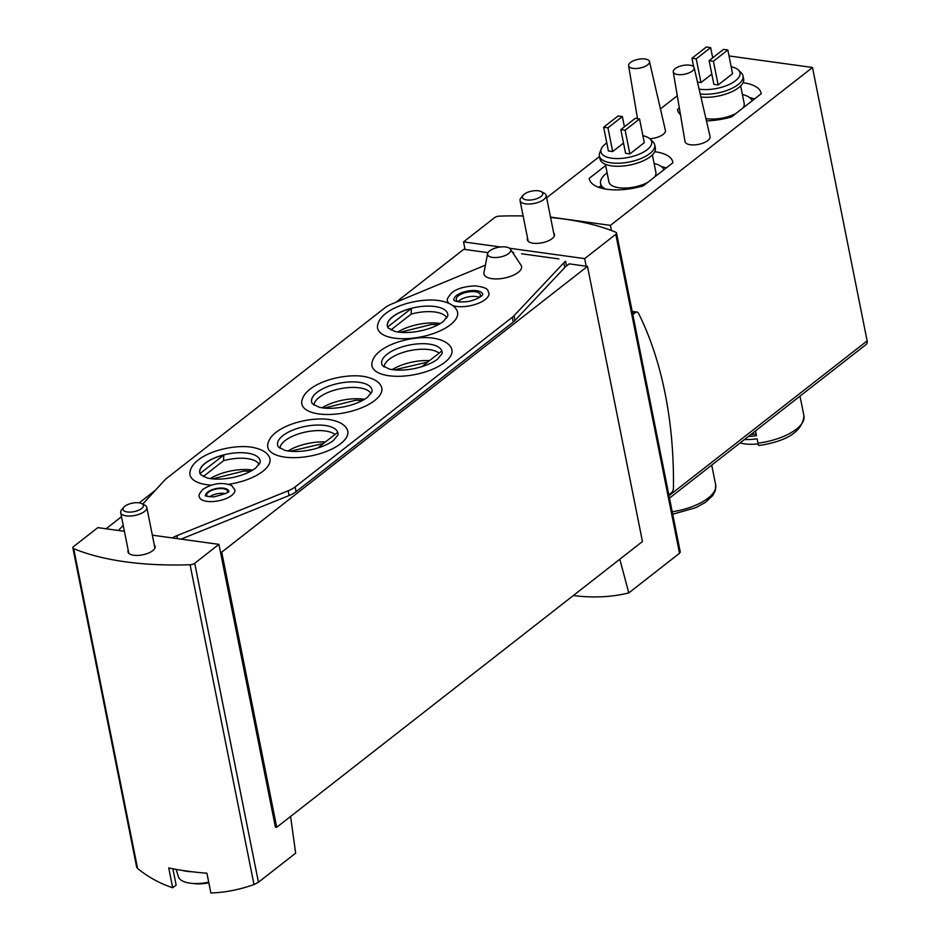 <?xml version="1.0" encoding="UTF-8"?>
<svg xmlns="http://www.w3.org/2000/svg" width="940" height="940" viewBox="0 0 940 940"><rect width="100%" height="100%" fill="white"/><g stroke="black" fill="none" stroke-linecap="round" stroke-linejoin="round"><path stroke-width="1.41" d="M176.144 885.151L172.878 868.772L176.144 885.151L172.69 887.724L168.73 867.937A230.065 96.186 168.7 0 0 206.929 873.213L210.889 893C224.883 892.542 239.254 889.734 253.988 884.564L258.453 882.237L295.665 853.156L290.589 816.449M136.688 867.115L137.593 868.49C148.32 877.173 160.023 883.588 172.69 887.724M210.889 893L206.906 873.213M573.306 595.561C593.222 598.04 611.717 597.147 628.789 592.905L679.514 553.272L679.608 552.038M276.713 827.282L221.734 552.133L587.476 266.384L642.455 541.534L276.713 827.282L275.42 827.106L218.926 544.366L194.721 563.283A4.265 1.786 168.7 0 1 190.08 564.729A230.065 96.186 168.7 0 1 73.684 548.654A4.265 1.786 168.7 0 1 72.862 547.856A4.265 1.786 168.7 0 1 73.614 546.551L97.807 527.634L124.409 531.312M628.789 592.905L619.812 559.23M550.582 217.493A230.065 96.186 168.7 0 1 615.7 232.204A4.265 1.786 168.7 0 1 616.523 233.003A4.265 1.786 168.7 0 1 615.782 234.319L584.668 258.618L509.527 248.242M587.476 266.384L586.184 266.208L584.668 258.618M487.989 252.649L465.077 249.476L463.561 241.886L494.663 217.587A4.265 1.786 168.7 0 1 499.305 216.13A230.065 96.186 168.7 0 1 523.122 215.953M586.184 266.208L569.194 263.858L566.503 265.961L565.551 261.226A21.303 8.907 168.7 0 0 563.836 262.777L514.015 315.723A21.303 8.907 168.7 0 1 512.3 317.274L295.137 486.932A21.303 8.907 168.7 0 1 288.134 490.809L176.826 535.718A21.303 8.907 168.7 0 0 172.279 537.927M500.527 246.997L463.561 241.886M669.491 498.106L866.116 344.498A5.323 3.725 -128 0 0 867.138 340.891L812.501 67.48L729.029 55.953M744.409 439.579A43.134 18.036 -11.3 0 0 757.1 438.851L757.969 443.175A43.134 18.036 -11.3 0 0 803.947 415.868L799.999 396.151M748.487 436.395A43.134 18.036 168.7 0 0 756.477 435.714L755.513 430.908M740.074 442.963A32.395 13.548 -11.3 0 0 758.134 443.927M758.98 445.454A4.265 0.658 -97.2 0 1 758.862 445.548A4.265 0.658 -97.2 0 1 757.969 443.175M697.468 82.085L700.97 82.579L711.815 74.107M699.09 89.1A25.885 10.822 -11.3 0 0 729.71 84.224A25.885 10.822 -11.3 0 0 738.534 70.124A25.885 10.822 -11.3 0 0 731.179 66.764M718.16 84.953L732.566 73.684L727.83 49.961L723.53 49.374L709.124 60.63L713.86 84.353L718.16 84.953L713.413 61.229L727.83 49.961M603.656 127.229L607.957 127.828L622.362 116.572L618.073 115.973L603.656 127.229L608.391 150.952L612.692 151.552L623.525 143.08M606.793 142.951A25.885 10.822 -11.3 0 0 601.306 148.873A25.885 10.822 -11.3 0 0 628.461 157.415A25.885 10.822 -11.3 0 0 650.245 139.096A25.885 10.822 -11.3 0 0 642.901 135.736M629.87 153.925L644.288 142.657L639.541 118.945L635.252 118.346L620.835 129.602L625.57 153.326L629.87 153.925L625.135 130.202L639.541 118.945M673.263 71.898L685.013 141.564A12.784 5.346 -11.3 0 0 698.596 144.361A12.784 5.346 -11.3 0 0 710.076 136.559L694.143 67.727A10.646 4.453 -11.3 0 0 689.725 65.166A10.646 4.453 -11.3 0 0 675.12 68.679A10.646 4.453 -11.3 0 0 673.263 71.898A10.646 4.453 -11.3 0 0 684.59 74.225A10.646 4.453 -11.3 0 0 694.143 67.727M649.846 138.721A12.784 5.346 -11.3 0 0 665.402 130.39L649.481 61.547A10.646 4.453 -11.3 0 0 645.052 58.997A10.646 4.453 -11.3 0 0 630.458 62.51A10.646 4.453 -11.3 0 0 628.59 65.73A10.646 4.453 -11.3 0 0 639.917 68.056A10.646 4.453 -11.3 0 0 649.481 61.547M611.435 230.523L610.413 225.377L812.501 67.48M677.282 95.739L660.432 108.899M599.497 156.51L546.645 197.788M610.413 225.377L550.511 217.093M589.427 179.387L589.216 178.353L605.642 165.522M589.216 178.353A42.605 17.813 -11.3 0 0 589.298 178.87A42.605 17.813 -11.3 0 0 643.336 185.826L672.946 162.702A42.605 17.813 -11.3 0 0 672.864 162.174A42.605 17.813 -11.3 0 0 654.734 151.704M677.705 110.415L677.505 109.381L679.338 107.947M706.445 120.884A42.605 17.813 -11.3 0 0 731.614 116.854L761.224 93.718A42.605 17.813 -11.3 0 0 761.141 93.201A42.605 17.813 -11.3 0 0 743.011 82.732M677.505 109.381A42.605 17.813 -11.3 0 0 677.587 109.898A42.605 17.813 -11.3 0 0 680.478 114.68M661.361 166.58A42.605 17.813 168.7 0 1 666.237 167.931M598.768 187.354L600.966 185.626M749.65 97.607A42.605 17.813 168.7 0 1 754.526 98.959M607.111 172.878A32.489 13.583 -11.3 0 0 600.554 183.535A32.489 13.583 -11.3 0 0 605.595 189.069M663.934 169.729A32.489 13.583 -11.3 0 0 654.111 163.478M605.384 164.253L608.909 181.867A23.97 10.023 -11.3 0 0 623.432 188.059A23.97 10.023 -11.3 0 0 647.719 182.407M654.51 177.096A23.97 10.023 -11.3 0 0 655.909 172.478L652.384 154.865M601.306 148.873L599.767 152.668A28.224 11.797 -11.3 0 0 599.379 155.946L599.99 158.978A28.224 11.797 -11.3 0 0 629.976 165.017A28.224 11.797 -11.3 0 0 655.345 147.921L654.734 144.877A28.224 11.797 -11.3 0 0 653.124 142.011L650.245 139.096M599.379 155.946A28.224 11.797 -11.3 0 0 629.377 161.986A28.224 11.797 -11.3 0 0 654.734 144.877M752.223 100.756A32.489 13.583 -11.3 0 0 742.389 94.505M705.905 118.546A23.97 10.023 -11.3 0 0 735.996 113.435M742.8 108.123A23.97 10.023 -11.3 0 0 744.186 103.494L740.673 85.892M700.923 97.02A28.224 11.797 -11.3 0 0 730.263 92.414A28.224 11.797 -11.3 0 0 743.634 78.948L743.023 75.905A28.224 11.797 -11.3 0 0 741.413 73.038L738.534 70.124M700.218 93.977A28.224 11.797 -11.3 0 0 729.605 89.394A28.224 11.797 -11.3 0 0 743.023 75.905M607.957 127.828L612.692 151.552M622.362 116.572L624.418 126.818M620.835 129.602L625.135 130.202M691.946 58.257L696.235 58.856L710.652 47.587L706.351 47L691.946 58.257L693.65 66.787M696.235 58.856L700.97 82.579M710.652 47.587L712.696 57.845M709.124 60.63L713.413 61.229M756.124 433.939A38.881 16.25 168.7 0 1 751.048 434.397M553.672 232.956A13.841 5.793 168.7 0 1 554.506 234.401A13.841 5.793 168.7 0 1 547.726 241.11A13.841 5.793 168.7 0 1 533.121 243.213A13.841 5.793 168.7 0 1 527.352 239.829A13.841 5.793 168.7 0 1 527.563 238.172M465.077 249.476L463.784 249.3L396.139 302.151M106.067 528.785L121.495 516.73M139.249 502.853L155.523 490.139M221.734 552.133L220.442 551.956M152.339 535.165L218.926 544.366M154.301 544.977A13.841 5.793 168.7 0 1 155.135 546.434A13.841 5.793 168.7 0 1 148.344 553.131A13.841 5.793 168.7 0 1 133.75 555.246A13.841 5.793 168.7 0 1 127.969 551.851A13.841 5.793 168.7 0 1 128.181 550.194M632.82 314.559L635.44 312.515A4.794 2.785 -82.1 0 1 636.944 312.033A4.794 2.785 -82.1 0 1 638.577 313.408A305.147 177.202 -82.1 0 1 673.439 487.884A4.794 2.785 -82.1 0 1 671.454 492.783L668.845 494.828M176.179 869.383L178.4 876.738A28.082 11.738 -11.3 0 0 186.778 882.543A28.082 11.738 -11.3 0 0 193.558 883.482A28.082 11.738 -11.3 0 0 208.704 882.178M193.558 883.482A50.349 29.234 97.9 0 0 196.589 883.859A50.525 50.525 0 0 0 208.821 882.789M182.395 870.417A29.293 12.244 -11.3 0 0 191.983 871.744M123.786 507.248L121.636 509.821A13.313 5.57 -11.3 0 0 120.673 512.617A13.313 5.57 -11.3 0 0 134.82 515.472A13.313 5.57 -11.3 0 0 146.793 507.4A13.313 5.57 -11.3 0 0 144.819 505.18L141.846 503.629A10.375 4.336 -11.3 0 0 124.844 506.237A10.375 4.336 -11.3 0 0 123.786 507.248A10.375 4.336 -11.3 0 0 134.056 511.654A10.375 4.336 -11.3 0 0 141.846 503.629M523.169 195.214L521.019 197.8A13.313 5.57 -11.3 0 0 520.055 200.596A13.313 5.57 -11.3 0 0 534.202 203.451A13.313 5.57 -11.3 0 0 546.163 195.379A13.313 5.57 -11.3 0 0 544.201 193.158L541.229 191.607A10.375 4.336 -11.3 0 0 524.226 194.216A10.375 4.336 -11.3 0 0 523.169 195.214A10.375 4.336 -11.3 0 0 533.438 199.621A10.375 4.336 -11.3 0 0 541.229 191.607M181.044 539.137L289.085 495.545A21.303 8.907 168.7 0 0 296.088 491.679L513.252 322.009A21.303 8.907 168.7 0 0 514.967 320.47L564.776 267.512A21.303 8.907 168.7 0 1 566.503 265.961M334.993 434.468A29.293 12.244 -11.3 0 0 311.399 431.061A29.293 12.244 -11.3 0 0 285.102 440.625A29.293 12.244 -11.3 0 0 279.909 448.333A29.293 12.244 -11.3 0 0 279.909 448.345M282.952 435.596A30.75 12.854 -11.3 0 0 278.134 446.559A30.75 12.854 -11.3 0 0 278.346 446.923L284.961 450.354C291.788 451.999 300.224 451.858 310.271 449.943C320.188 447.781 327.896 444.655 333.383 440.543L337.942 435.02A30.75 12.854 -11.3 0 0 338.001 434.597A30.75 12.854 -11.3 0 0 317.426 425.056A30.75 12.854 -11.3 0 0 282.952 435.596M317.555 448.098L337.695 432.365A30.715 12.843 168.7 0 1 337.989 434.668M439.133 353.111A29.293 12.244 -11.3 0 0 415.539 349.704A29.293 12.244 -11.3 0 0 389.242 359.268A29.293 12.244 -11.3 0 0 384.049 366.964A29.293 12.244 -11.3 0 0 384.049 366.988M387.092 354.239A30.75 12.854 -11.3 0 0 382.274 365.202A30.75 12.854 -11.3 0 0 382.486 365.566L389.101 368.997C395.928 370.63 404.365 370.501 414.411 368.586C424.328 366.424 432.024 363.298 437.523 359.186L442.082 353.652A30.75 12.854 -11.3 0 0 442.129 353.24A30.75 12.854 -11.3 0 0 421.566 343.699A30.75 12.854 -11.3 0 0 387.092 354.239M421.696 366.729L441.823 351.008A30.715 12.843 168.7 0 1 442.129 353.311M259.228 464.56A29.293 12.244 -11.3 0 0 259.217 464.536A29.293 12.244 -11.3 0 0 223.532 460.694L223.802 455.007A30.715 12.843 168.7 0 0 205.19 463.349A30.715 12.843 168.7 0 0 200.055 473.56L223.802 455.007M205.132 463.232A30.75 12.854 -11.3 0 0 200.326 474.195A30.75 12.854 -11.3 0 0 200.525 474.547L207.141 477.978C213.968 479.623 222.404 479.482 232.45 477.567C242.367 475.417 250.075 472.28 255.562 468.179L260.122 462.645A30.75 12.854 -11.3 0 0 260.18 462.233A30.75 12.854 -11.3 0 0 239.606 452.692A30.75 12.854 -11.3 0 0 205.132 463.232M446.841 317.978A29.293 12.244 -11.3 0 0 446.841 317.955A29.293 12.244 -11.3 0 0 411.156 314.113L411.414 308.426A30.715 12.843 168.7 0 0 392.803 316.768A30.715 12.843 168.7 0 0 387.668 326.979L411.414 308.426M392.755 316.651A30.75 12.854 -11.3 0 0 387.938 327.613A30.75 12.854 -11.3 0 0 388.149 327.966L394.765 331.397C401.591 333.042 410.028 332.901 420.074 330.986C429.991 328.836 437.688 325.698 443.187 321.598L447.745 316.063A30.75 12.854 -11.3 0 0 447.793 315.652A30.75 12.854 -11.3 0 0 427.23 306.111A30.75 12.854 -11.3 0 0 392.755 316.651M521.594 253.776L558.877 258.935M118.393 530.477L123.234 525.389M142.739 504.099L164.794 480.023A21.303 8.907 168.7 0 1 166.615 478.354L384.989 307.744A21.303 8.907 168.7 0 1 391.639 304.02L485.393 265.162M513.687 252.461A21.303 8.907 168.7 0 1 512.97 252.989M340.668 443.692A40.773 17.049 168.7 0 1 294.631 457.674A40.773 17.049 168.7 0 1 267.724 444.714C268.464 440.143 271.214 436.031 275.984 432.388C289.72 421.566 317.191 416.444 332.384 420.156C339.787 421.872 344.628 424.786 346.907 428.887A40.773 17.049 168.7 0 1 340.668 443.692M444.808 362.335A40.773 17.049 168.7 0 1 398.772 376.305A40.773 17.049 168.7 0 1 371.852 363.357C372.604 358.786 375.354 354.674 380.124 351.031C393.86 340.21 421.332 335.087 436.524 338.799C443.927 340.515 448.768 343.429 451.047 347.53A40.773 17.049 168.7 0 1 444.808 362.335M374.696 400.522A40.773 17.049 168.7 0 1 328.659 414.493A40.773 17.049 168.7 0 1 301.752 401.545C302.492 396.974 305.253 392.861 310.012 389.219C323.748 378.397 351.219 373.274 366.412 376.987C373.815 378.703 378.656 381.616 380.935 385.717A40.773 17.049 168.7 0 1 374.696 400.522M199.374 496.931A18.107 7.567 -11.3 0 0 218.621 500.809A18.107 7.567 -11.3 0 0 234.883 489.834L231.557 485.44C222.287 481.985 212.816 483.231 203.146 489.2C199.597 492.948 198.34 495.521 199.374 496.931M452.751 305.606A21.032 8.789 -11.3 0 0 476.404 304.055A21.032 8.789 -11.3 0 0 488.918 293.033C487.202 290.801 490.328 287.875 475.323 285.866C464.572 286.383 456.781 288.651 451.94 292.657C447.839 297.158 446.406 300.036 447.663 301.282A21.032 8.789 -11.3 0 0 448.733 303.291M510.408 249.112L521.03 265.209A19.176 8.014 168.7 0 1 518.222 272.365A19.176 8.014 168.7 0 1 496.344 278.933A19.176 8.014 168.7 0 1 483.971 272.612L487.59 253.671A11.809 4.935 -11.3 0 0 495.204 257.56A11.809 4.935 -11.3 0 0 508.681 253.518A11.809 4.935 -11.3 0 0 510.408 249.112A11.809 4.935 -11.3 0 0 501.231 246.926A11.809 4.935 -11.3 0 0 489.646 250.886A11.809 4.935 -11.3 0 0 487.59 253.671M450.471 324.735A40.773 17.049 168.7 0 1 404.435 338.717A40.773 17.049 168.7 0 1 377.516 325.757C378.268 321.186 381.017 317.074 385.788 313.431C399.524 302.61 426.995 297.498 442.188 301.211C449.59 302.927 454.431 305.829 456.711 309.941A40.773 17.049 168.7 0 1 450.471 324.735M211.277 485.169A40.773 17.049 168.7 0 1 189.904 472.338C190.644 467.768 193.405 463.655 198.175 460.013C211.9 449.191 239.371 444.079 254.564 447.793C261.966 449.496 266.807 452.41 269.087 456.523A40.773 17.049 168.7 0 1 262.847 471.316A40.773 17.049 168.7 0 1 228.867 484.276M456.476 295.524A14.641 6.122 -11.3 0 0 453.926 300.024L453.926 300.024C453.315 298.885 453.315 303.549 469.319 301.305C484.476 297.228 482.737 293.104 482.655 294.279A14.641 6.122 -11.3 0 0 472.033 290.542A14.641 6.122 -11.3 0 0 456.476 295.524M458.18 301.646A12.244 5.123 168.7 0 1 468.238 296.887A12.244 5.123 168.7 0 1 479.353 297.416M458.614 301.846A12.244 5.123 168.7 0 1 456.276 299.566A12.244 5.123 168.7 0 1 467.286 292.14A12.244 5.123 168.7 0 1 480.305 294.761A12.244 5.123 168.7 0 1 479.024 297.769M228.596 490.986A11.715 4.9 -11.3 0 0 220.007 488.095A11.715 4.9 -11.3 0 0 207.681 492.078A11.715 4.9 -11.3 0 0 205.625 495.568M209.62 496.849A10.646 4.453 168.7 0 1 225.4 493.688M207.094 496.332A10.646 4.453 168.7 0 1 206.683 495.474A10.646 4.453 168.7 0 1 216.259 489.012A10.646 4.453 168.7 0 1 227.574 491.291A10.646 4.453 168.7 0 1 227.527 492.243M316.98 392.427A30.75 12.854 -11.3 0 0 312.174 403.389A30.75 12.854 -11.3 0 0 312.374 403.754L318.989 407.185C325.816 408.829 334.252 408.689 344.298 406.773C354.215 404.611 361.923 401.486 367.411 397.373L371.97 391.839A30.75 12.854 -11.3 0 0 372.029 391.428A30.75 12.854 -11.3 0 0 351.454 381.887A30.75 12.854 -11.3 0 0 316.98 392.427M371.077 393.766A29.293 12.244 -11.3 0 0 371.065 393.743A29.293 12.244 -11.3 0 0 348.775 387.562A29.293 12.244 -11.3 0 0 319.142 397.456A29.293 12.244 -11.3 0 0 313.948 405.152A29.293 12.244 -11.3 0 0 313.948 405.175M390.817 330.011L411.156 314.113M203.193 476.592L223.532 460.694M258.453 882.237L194.721 563.283M679.514 553.272L615.782 234.319M672.229 511.795A43.134 18.036 -11.3 0 0 715.657 484.84L711.721 465.124M669.01 495.674L867.138 340.891M253.988 884.564L190.08 564.729M137.593 868.49L73.684 548.654M635.44 312.515L632.326 312.08M325.416 441.953A32.594 13.63 -11.3 0 0 288.039 450.965M429.556 360.584A32.594 13.63 -11.3 0 0 392.168 369.608M252.731 470.094A32.594 13.63 -11.3 0 0 210.219 478.589M440.355 323.513A32.594 13.63 -11.3 0 0 397.832 332.008M564.776 267.512L563.836 262.777M514.967 320.47L514.015 315.723M513.252 322.009L512.3 317.274M296.088 491.679L295.137 486.932M289.085 495.545L288.134 490.809M177.401 538.632L176.826 535.718M364.579 399.3A32.594 13.63 -11.3 0 0 322.068 407.796M803.947 415.868C802.431 431.296 787.403 441.189 758.862 445.548M715.657 484.84L715.364 490.457L712.849 495.439L705.47 502.348L695.835 507.659L672.711 514.227M601.482 188.188L600.554 183.535M628.59 65.73L637.52 118.663M680.313 552.262L616.523 233.003M136.664 867.115L72.862 547.856M636.944 312.033L632.185 311.375M154.924 548.091L146.793 507.4M128.804 553.308L120.673 512.617M554.295 236.069L546.163 195.379M528.186 241.286L520.055 200.596M205.649 495.674L205.59 495.533C204.203 495.909 206.906 496.367 213.733 496.907C225.424 493.876 230.394 491.89 228.62 490.927L228.62 491.091M362.617 400.416L355.602 400.276L324.3 408.078M323.548 443.41L290.272 451.247M427.688 362.053L394.412 369.878M250.768 471.21L243.754 471.081L212.464 478.871M438.393 324.629L431.378 324.5L400.076 332.29"/></g></svg>
